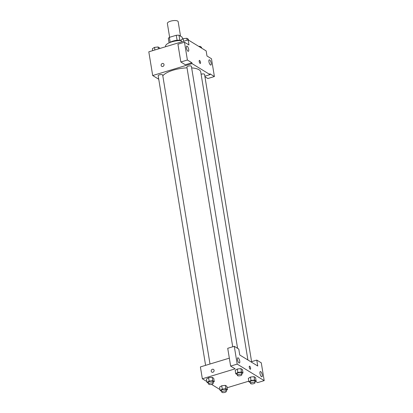 <?xml version="1.0" encoding="UTF-8"?>
<svg xmlns="http://www.w3.org/2000/svg" width="413" height="413" viewBox="0 0 413 413"><rect width="100%" height="100%" fill="white"/><g stroke="black" fill="none" stroke-linecap="round" stroke-linejoin="round"><path stroke-width="0.62" d="M180.533 36.168L178.163 21.683A5.472 1.848 170.7 0 0 172.464 20.743A5.472 1.848 170.7 0 0 167.363 23.448L169.629 37.289M170.182 42.317L169.371 37.366A7.062 2.39 170.7 0 0 168.354 38.461L169.077 42.88M169.371 37.366L176.274 35.275A7.062 2.39 170.7 0 1 179.01 35.234L182.164 37.165L182.489 39.127M179.825 40.221L179.01 35.234M169.862 42.539A7.295 2.468 -9.3 0 1 181.147 40.386M177.089 40.278L176.274 35.275M181.173 40.541A10.944 3.702 170.7 0 0 165.567 46.359L165.628 46.721M158.747 79.244L152.691 75.538L148.804 51.821L188.152 39.901L206.154 50.913L206.985 55.992L211.487 58.749L214.399 76.534L209.897 73.782L210.036 74.629L204.843 76.204M163.409 63.623A1.595 1.399 -58.5 0 0 161.142 65.419A1.595 1.399 121.5 0 1 163.409 63.623A1.595 1.399 121.5 0 1 161.741 66.343A1.595 1.399 121.5 0 1 161.142 65.419A1.595 1.399 -58.5 0 0 161.746 66.348M188.152 39.901L188.984 44.981L184.482 42.229L177.926 44.217L180.837 62.002L185.339 64.758L191.895 62.771L192.035 63.617L210.036 74.629M152.691 75.538L192.035 63.617M188.689 49.374A2.736 0.94 73.1 0 0 186.769 46.07A2.736 0.94 73.1 0 0 186.666 48.961A2.736 0.94 73.1 0 0 188.359 51.305A2.736 0.94 73.1 0 0 188.689 49.374M180.837 62.002L187.394 60.014L191.895 62.771M184.482 42.229L187.394 60.014M214.399 76.534L207.842 78.522L204.931 76.741M211.193 63.143A2.736 0.94 73.1 0 0 209.272 59.833A2.736 0.94 73.1 0 0 209.169 62.724A2.736 0.94 73.1 0 0 210.862 65.073A2.736 0.94 73.1 0 0 211.193 63.143M200.099 63.406A1.595 0.547 -106.9 0 1 199.257 61.8A1.595 0.547 -106.9 0 1 199.391 60.396A1.595 0.547 -106.9 0 1 200.382 61.764A1.595 0.547 -106.9 0 1 200.32 63.452A1.595 0.547 -106.9 0 1 200.099 63.406M200.32 63.452A1.595 0.547 73.1 0 0 200.382 61.764A1.595 0.547 73.1 0 0 199.391 60.396M237.583 348.335L191.405 66.343A2.282 0.769 170.7 0 0 188.214 66.137A2.282 0.769 170.7 0 0 186.903 67.082L232.71 346.791M251.693 362.304L204.543 74.381A2.282 0.769 170.7 0 0 201.358 74.18A2.282 0.769 170.7 0 0 201.116 74.257M210 364.013L162.681 75.047A2.282 0.769 170.7 0 0 159.495 74.841A2.282 0.769 170.7 0 0 158.179 75.78L205.597 365.345M187.027 67.846A19.628 6.634 170.7 0 0 173.29 70.143A19.628 6.634 170.7 0 0 162.805 75.811M247.908 359.986L200.733 71.914A19.628 6.634 170.7 0 0 191.658 67.902M257.753 366.011L239.752 354.999L238.781 349.068L234.279 346.316L237.191 364.106L264.196 380.626L261.279 362.836L256.783 360.084L257.753 366.011M206.867 381.545L202.349 378.778L200.403 366.92L229.334 358.154M250.392 369.232A1.595 0.547 73.1 0 0 250.583 368.107A1.595 0.547 -106.9 0 1 250.392 369.232A1.595 0.547 -106.9 0 1 249.406 367.864A1.595 0.547 -106.9 0 1 249.467 366.176A1.595 0.547 -106.9 0 1 250.588 368.107A1.595 0.547 73.1 0 0 249.467 366.176M239.736 361.086A2.736 0.94 -106.9 0 1 239.401 363.017A2.736 0.94 -106.9 0 1 237.707 360.673A2.736 0.94 -106.9 0 1 237.816 357.782A2.736 0.94 -106.9 0 1 239.736 361.086M262.24 374.854A2.736 0.94 -106.9 0 1 261.904 376.785A2.736 0.94 -106.9 0 1 260.211 374.436A2.736 0.94 -106.9 0 1 260.319 371.545A2.736 0.94 -106.9 0 1 262.24 374.854M264.196 380.626L257.635 382.608L255.559 381.338M251.589 361.654L256.783 360.084M234.279 346.316L227.723 348.304L230.635 366.088L235.136 368.845L202.349 378.778M230.635 366.088L237.191 364.106M237.274 374.674L235.74 373.75L235.183 370.358L237.289 369.026L240.924 368.623L242.436 369.547L240.924 368.623L241.476 372.01L242.994 372.934L241.739 373.729M212.757 380.709L212.199 377.322L213.717 378.251L212.199 377.322L208.575 377.725L206.464 379.062L208.575 377.725L209.128 381.116L212.757 380.709L214.27 381.638L213.015 382.428M225.896 388.752L225.343 385.36L226.856 386.289L225.343 385.36L221.714 385.768L219.602 387.1L221.714 385.768L222.271 389.154L225.896 388.752L227.413 389.676L226.159 390.466M250.412 382.712L248.879 381.788L248.327 378.401L250.433 377.064L254.062 376.661L255.58 377.585L254.062 376.661L254.62 380.048L256.132 380.977L254.883 381.767M220.01 389.583L211.533 384.4M248.781 381.178L227.093 387.745M213.485 369.403A1.595 1.399 -58.5 0 0 211.213 371.199A1.595 1.399 121.5 0 1 213.485 369.403A1.595 1.399 121.5 0 1 211.817 372.128A1.595 1.399 121.5 0 1 211.213 371.199A1.595 1.399 -58.5 0 0 211.817 372.128M221.693 391.41L220.16 390.486L222.271 389.154M226.314 391.41L226.035 389.712A2.282 0.769 170.7 0 0 223.66 389.32A2.282 0.769 170.7 0 0 221.533 390.45L221.812 392.144A2.282 0.769 170.7 0 0 225.002 392.35A2.282 0.769 170.7 0 0 226.314 391.41A2.282 0.769 170.7 0 0 223.939 391.018A2.282 0.769 170.7 0 0 221.812 392.144M227.413 389.676L226.856 386.289M220.16 390.486L219.602 387.1M208.55 383.372L207.016 382.448L209.128 381.116M213.17 383.367L212.891 381.674A2.282 0.769 170.7 0 0 210.522 381.282A2.282 0.769 170.7 0 0 208.395 382.412L208.673 384.105A2.282 0.769 170.7 0 0 211.859 384.312A2.282 0.769 170.7 0 0 213.17 383.367A2.282 0.769 170.7 0 0 210.795 382.975A2.282 0.769 170.7 0 0 208.673 384.105M214.27 381.638L213.717 378.251M207.016 382.448L206.464 379.062M248.879 381.788L250.99 380.456L254.62 380.048M255.033 382.706L254.759 381.013A2.282 0.769 170.7 0 0 252.384 380.621A2.282 0.769 170.7 0 0 250.257 381.751L250.536 383.445A2.282 0.769 170.7 0 0 253.721 383.651A2.282 0.769 170.7 0 0 255.033 382.706A2.282 0.769 170.7 0 0 252.658 382.314A2.282 0.769 170.7 0 0 250.536 383.445M250.99 380.456L250.438 377.064L248.327 378.401M256.132 380.977L255.58 377.585M235.74 373.75L237.852 372.412L241.476 372.01M241.894 374.668L241.615 372.975A2.282 0.769 170.7 0 0 239.241 372.583A2.282 0.769 170.7 0 0 237.114 373.708L237.392 375.402A2.282 0.769 170.7 0 0 240.583 375.608A2.282 0.769 170.7 0 0 241.894 374.668A2.282 0.769 170.7 0 0 239.519 374.276A2.282 0.769 170.7 0 0 237.392 375.402M237.852 372.412L237.294 369.026L235.183 370.358M242.994 372.934L242.436 369.547M152.681 50.644L152.366 48.713L154.477 47.381L158.102 46.974L159.619 47.903L159.717 48.512M154.901 49.973L154.477 47.381M158.422 48.904L158.102 46.974M198.844 46.442L199.969 46.313L201.482 47.242L201.632 48.145M200.114 47.221L199.969 46.313M181.405 41.945L181.09 40.015L183.196 38.677L186.826 38.275L188.343 39.204L188.488 40.107M183.625 41.269L183.196 38.677M187.141 40.206L186.826 38.275"/></g></svg>

